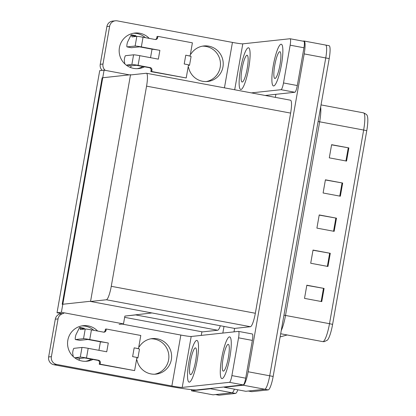 <?xml version="1.0" encoding="UTF-8"?>
<svg xmlns="http://www.w3.org/2000/svg" width="416" height="416" viewBox="0 0 416 416"><rect width="100%" height="100%" fill="white"/><g stroke="black" fill="none" stroke-linecap="round" stroke-linejoin="round"><path stroke-width="0.62" d="M201.256 335.4L201.864 331.952L202.467 331.89L124.66 317.335M202.467 331.89L217.682 330.247A13.395 2.486 -79.4 0 0 220.345 325.749M119.132 324.376L123.5 323.903L124.878 316.087L135.725 314.917A13.395 2.486 -79.4 0 0 136.235 314.647M124.878 316.087L151.934 312.952M211.094 388.378A13.395 2.486 100.6 0 1 210.486 388.747L232.055 392.782A13.395 2.486 100.6 0 0 234.395 389.163A13.395 2.486 100.6 0 1 232.055 392.782L213.054 394.831L191.49 390.801L191.688 389.678M210.486 388.747L191.49 390.801M224.006 326.43L222.836 333.07M57.023 312.759L61.386 312.286L104.083 70.143L99.715 70.616L57.023 312.759L61.823 313.659M104.083 70.143L129.345 74.87M61.386 312.286L123.5 323.903M131.258 74.88L130.525 74.74L90.584 301.252L62.202 304.314L102.144 77.808L130.525 74.74M325.494 45.048A13.395 2.486 100.6 0 1 325.634 45.053A13.395 2.486 100.6 0 1 325.754 57.944L269.708 375.794A13.395 2.486 100.6 0 1 264.805 389.246L245.809 391.295L224.24 387.26L224.297 386.953M302.843 41.127L303.93 41.012A13.395 2.486 100.6 0 1 304.07 41.018A13.395 2.486 100.6 0 1 304.184 53.908L248.139 371.758A13.395 2.486 100.6 0 1 243.235 385.211L224.24 387.26M234.01 331.864L234.614 328.416L250.432 326.711A13.395 2.486 -79.4 0 0 255.336 313.258L290.628 113.095A13.395 2.486 -79.4 0 0 290.514 100.204L146.442 73.258A13.395 2.486 -79.4 0 0 146.302 73.252L130.489 74.958L90.548 301.47L234.614 328.416M275.356 97.37L275.896 94.312M90.548 301.47L106.366 299.759A13.395 2.486 -79.4 0 0 111.264 286.307L146.562 86.148A13.395 2.486 -79.4 0 0 146.442 73.258M237.848 389.808A13.395 2.486 100.6 0 1 235.503 393.427L232.055 392.782L215.634 394.555A13.395 2.486 100.6 0 1 215.493 394.55M235.503 393.427L219.086 395.2A13.395 2.486 100.6 0 1 218.946 395.195L215.561 394.56M304.07 41.018L325.634 45.053A13.395 2.486 100.6 0 1 325.754 57.944L269.708 375.794A13.395 2.486 100.6 0 1 264.805 389.246L248.388 391.019A13.395 2.486 100.6 0 1 248.248 391.014M331.583 144.846L348.868 147.909L331.614 144.68L329.29 157.856L346.544 161.08L348.868 147.909M325.39 179.977L342.675 183.04L325.421 179.811L323.097 192.988L340.35 196.212L342.675 183.04M306.805 285.371L324.09 288.434L306.836 285.204L304.512 298.381L321.766 301.605L324.09 288.434M313.004 250.24L330.283 253.302L313.03 250.073L310.705 263.25L327.959 266.474L330.283 253.302M319.197 215.108L336.476 218.171L319.223 214.942L316.904 228.119L334.157 231.343L336.476 218.171M366.756 130.718L363.652 130.031A17.862 3.318 -79.4 0 0 363.496 112.845C366.007 113.968 367.266 114.982 367.26 115.892A16.078 2.985 100.6 0 1 366.756 130.718L332.608 324.376A16.078 2.985 100.6 0 1 327.392 340.142L324.22 341.682L322.78 341.624A17.862 3.318 -79.4 0 0 322.967 341.63A17.862 3.318 -79.4 0 0 329.503 323.695L332.608 324.376M325.634 45.053L329.087 45.698A13.395 2.486 100.6 0 1 329.202 58.588L273.156 376.438A13.395 2.486 100.6 0 1 268.252 389.891L251.836 391.664A13.395 2.486 100.6 0 1 251.696 391.659L248.316 391.024M81.796 325.9A17.862 17.524 -96.2 0 1 93.834 330.325M92.96 359.445A17.862 17.524 -96.2 0 1 87.001 361.218A17.862 17.524 -96.2 0 1 67.829 340.231A17.862 17.524 -96.2 0 1 83.164 325.697A17.862 17.524 -96.2 0 1 97.63 331.032M229.45 336.877A21.211 3.936 -79.4 0 0 221.79 357.594A21.211 3.936 -79.4 0 0 221.868 378.591A21.211 3.936 -79.4 0 0 222.092 378.596A21.211 3.936 -79.4 0 0 229.752 357.88A21.211 3.936 -79.4 0 0 229.668 336.887A21.211 3.936 -79.4 0 0 229.45 336.877A21.211 3.936 -79.4 0 0 221.79 357.594A21.211 3.936 -79.4 0 0 221.868 378.591A21.211 3.936 -79.4 0 0 222.092 378.596A21.211 3.936 -79.4 0 0 229.752 357.88A21.211 3.936 -79.4 0 0 229.668 336.887A21.211 3.936 -79.4 0 0 229.45 336.877M196.7 340.413A21.211 3.936 -79.4 0 0 189.041 361.135A21.211 3.936 -79.4 0 0 189.119 382.127A21.211 3.936 -79.4 0 0 189.342 382.132A21.211 3.936 -79.4 0 0 196.997 361.416A21.211 3.936 -79.4 0 0 196.919 340.423A21.211 3.936 -79.4 0 0 196.7 340.413A21.211 3.936 -79.4 0 0 189.041 361.135A21.211 3.936 -79.4 0 0 189.119 382.127A21.211 3.936 -79.4 0 0 189.342 382.132A21.211 3.936 -79.4 0 0 196.997 361.416A21.211 3.936 -79.4 0 0 196.919 340.423A21.211 3.936 -79.4 0 0 196.7 340.413M138.824 346.705L139.266 346.788L138.798 346.835M139.266 346.788A17.862 17.524 -96.2 0 1 152.178 338.603A17.862 17.524 -96.2 0 1 171.522 354.484A17.862 17.524 -96.2 0 1 156.016 374.124A17.862 17.524 -96.2 0 1 136.942 359.96L136.5 359.876M238.555 337.834L231.894 375.601L245.7 378.18A6.698 1.243 100.6 0 1 243.251 384.909L196.7 389.932A26.796 1.472 -170 0 1 165.662 385.653L53.945 364.754A6.698 6.573 -96.2 0 1 48.636 356.954L51.386 356.658A6.698 6.573 83.8 0 0 56.696 364.458L171.865 386.001L180.846 335.057A8.934 0.489 -170 0 0 191.194 336.487L238.425 331.386A6.698 1.243 -79.4 0 1 238.498 331.386A6.698 1.243 -79.4 0 1 238.555 337.834L252.356 340.413L245.7 378.18M252.231 333.97A6.698 1.243 100.6 0 1 252.299 333.97A6.698 1.243 100.6 0 1 252.356 340.413M150.81 338.811A17.862 17.524 -96.2 0 1 168.771 354.78A17.862 17.524 -96.2 0 1 154.638 374.218M91.302 359.138A17.862 17.524 -96.2 0 1 85.618 361.312M55.297 319.192A6.698 6.573 -96.2 0 1 61.048 313.742L63.799 313.446A6.698 6.573 83.8 0 0 58.048 318.895L55.297 319.192L48.636 356.954M58.048 318.895L51.386 356.658M122.049 324.059L180.846 335.057M191.194 336.487L182.213 387.426L229.445 382.325A6.698 1.243 -79.4 0 0 231.894 375.601M182.213 387.426A8.934 0.489 10 0 1 171.865 386.001M133.396 33.259A17.862 17.524 -96.2 0 1 145.434 37.679M144.56 66.804A17.862 17.524 -96.2 0 1 138.601 68.572A17.862 17.524 -96.2 0 1 119.434 47.585A17.862 17.524 -96.2 0 1 134.768 33.051A17.862 17.524 -96.2 0 1 149.23 38.392M281.05 44.236A21.211 3.936 -79.4 0 0 273.39 64.953A21.211 3.936 -79.4 0 0 273.473 85.946A21.211 3.936 -79.4 0 0 273.692 85.956A21.211 3.936 -79.4 0 0 281.351 65.234A21.211 3.936 -79.4 0 0 281.273 44.242A21.211 3.936 -79.4 0 0 281.05 44.236A21.211 3.936 -79.4 0 0 273.39 64.953A21.211 3.936 -79.4 0 0 273.473 85.946A21.211 3.936 -79.4 0 0 273.692 85.956A21.211 3.936 -79.4 0 0 281.351 65.234A21.211 3.936 -79.4 0 0 281.273 44.242A21.211 3.936 -79.4 0 0 281.05 44.236M248.3 47.772A21.211 3.936 -79.4 0 0 240.64 68.489A21.211 3.936 -79.4 0 0 240.718 89.482A21.211 3.936 -79.4 0 0 240.942 89.492A21.211 3.936 -79.4 0 0 248.602 68.775A21.211 3.936 -79.4 0 0 248.518 47.778A21.211 3.936 -79.4 0 0 248.3 47.772A21.211 3.936 -79.4 0 0 240.64 68.489A21.211 3.936 -79.4 0 0 240.718 89.482A21.211 3.936 -79.4 0 0 240.942 89.492A21.211 3.936 -79.4 0 0 248.602 68.775A21.211 3.936 -79.4 0 0 248.518 47.778A21.211 3.936 -79.4 0 0 248.3 47.772M190.424 54.059L190.866 54.142L190.398 54.194M190.866 54.142A17.862 17.524 -96.2 0 1 203.783 45.963A17.862 17.524 -96.2 0 1 223.122 61.838A17.862 17.524 -96.2 0 1 207.615 81.484A17.862 17.524 -96.2 0 1 188.542 67.319L188.1 67.236M303.831 41.324A6.698 1.243 100.6 0 1 303.904 41.324A6.698 1.243 100.6 0 1 303.961 47.772L290.155 45.188L283.499 82.956L297.3 85.54A6.698 1.243 100.6 0 1 294.85 92.264L265.184 95.467M303.961 47.772L297.3 85.54M202.41 46.166A17.862 17.524 -96.2 0 1 220.371 62.14A17.862 17.524 -96.2 0 1 206.237 81.578M142.901 66.492A17.862 17.524 -96.2 0 1 137.223 68.666M102.17 70.351A6.698 6.573 -96.2 0 1 100.24 64.314L102.991 64.017A6.698 6.573 83.8 0 0 105.264 70.366M224.437 87.844L232.445 42.416L117.281 20.873A6.698 6.573 83.8 0 0 109.647 26.25L106.896 26.546L100.24 64.314M106.896 26.546A6.698 6.573 -96.2 0 1 112.648 21.096L115.398 20.8M109.647 26.25L102.991 64.017M251.384 92.888L281.044 89.684A6.698 1.243 -79.4 0 0 283.499 82.956M290.155 45.188A6.698 1.243 -79.4 0 0 290.098 38.745A6.698 1.243 -79.4 0 0 290.03 38.74L242.793 43.841L234.697 89.762M232.445 42.416A8.934 0.489 -170 0 0 242.793 43.841M136.911 357.552A6.698 0.369 10 0 1 137.925 357.932A6.698 0.369 10 0 1 137.8 357.978A6.698 0.369 10 0 1 136.843 357.942M79.737 340.345A2.85 0.53 -79.4 0 0 79.768 340.356A2.85 0.53 -79.4 0 0 79.794 340.356L87.844 339.487L101.327 341.957A6.698 0.369 10 0 1 108.285 343.008L106.735 351.79L88.187 348.322L86.486 357.978L98.561 360.24A2.231 2.189 -96.2 0 1 100.334 362.84L100.1 364.156L99.242 364.25L134.607 370.609L136.932 357.438L132.616 356.632L134.165 347.849A6.698 0.369 10 0 1 138.148 348.691L138.481 348.655L140.8 335.478L106.293 329.025L105.435 329.118L105.201 330.434A2.231 2.189 -96.2 0 1 103.709 332.16M89.736 339.539A5.361 0.296 -170 0 0 83.528 338.681L85.233 329.02A5.361 0.296 10 0 1 91.442 329.878L89.736 339.539L108.285 343.008M83.528 338.681L75.483 339.55A2.85 0.53 100.6 0 1 75.452 339.55A2.85 0.53 100.6 0 1 75.327 337.454A2.85 0.53 100.6 0 1 76.133 334.344L79.399 327.808A4.467 0.827 100.6 0 1 79.82 327.454A4.467 0.827 100.6 0 1 80.106 328.042L84.458 329.103M86.486 357.978A5.361 0.296 -170 0 0 80.278 357.126L81.983 347.464L73.934 348.332A2.85 0.53 100.6 0 0 73.039 350.47A2.85 0.53 100.6 0 0 72.738 353.595L73.242 356.574M81.983 347.464A5.361 0.296 10 0 1 88.187 348.322M134.165 347.849L138.481 348.655M80.278 357.126L75.379 357.651L79.695 358.462L84.588 357.932L97.703 360.334A2.231 2.189 -96.2 0 1 99.471 362.934L99.242 364.25M75.15 358.129L75.379 357.651M100.1 364.156L134.607 370.609M106.293 329.025L106.064 330.34A2.231 2.189 -96.2 0 1 103.516 332.134L91.442 329.878M85.233 329.02L80.34 329.55L80.106 328.042M79.695 358.462L78.915 360.074A4.467 0.827 100.6 0 1 78.884 360.136M79.82 327.454L84.136 328.266A4.467 0.827 100.6 0 1 84.422 328.848M138.148 348.691A6.698 0.369 10 0 1 139.474 349.149L137.925 357.932M98.925 350.329L100.396 341.983A6.698 0.369 10 0 1 101.327 341.957M188.51 64.906A6.698 0.369 10 0 1 189.524 65.291A6.698 0.369 10 0 1 189.4 65.338A6.698 0.369 10 0 1 188.443 65.302M131.336 47.7A2.85 0.53 -79.4 0 0 131.368 47.71A2.85 0.53 -79.4 0 0 131.399 47.71L139.443 46.842L152.927 49.317A6.698 0.369 10 0 1 159.884 50.362L158.335 59.145L139.792 55.676L138.086 65.338L150.166 67.595A2.231 2.189 -96.2 0 1 151.934 70.195L151.7 71.516L150.842 71.604L186.207 77.969L188.531 64.792L184.215 63.986L185.765 55.203A6.698 0.369 10 0 1 189.753 56.046L190.081 56.009L192.405 42.838L157.893 36.379L157.035 36.473L156.806 37.794A2.231 2.189 -96.2 0 1 155.314 39.52M141.336 46.894A5.361 0.296 -170 0 0 135.132 46.036L136.833 36.374A5.361 0.296 10 0 1 143.042 37.232L141.336 46.894L159.884 50.362M135.132 46.036L127.083 46.904A2.85 0.53 100.6 0 1 127.052 46.904A2.85 0.53 100.6 0 1 126.927 44.808A2.85 0.53 100.6 0 1 127.733 41.704L130.998 35.162A4.467 0.827 100.6 0 1 131.425 34.814A4.467 0.827 100.6 0 1 131.711 35.396L136.063 36.457M138.086 65.338A5.361 0.296 -170 0 0 131.877 64.48L133.583 54.818L125.533 55.687A2.85 0.53 100.6 0 0 124.639 57.824A2.85 0.53 100.6 0 0 124.337 60.949L124.842 63.929M133.583 54.818A5.361 0.296 10 0 1 139.792 55.676M185.765 55.203L190.081 56.009M131.877 64.48L126.984 65.01L131.295 65.816L136.193 65.286L149.302 67.688A2.231 2.189 -96.2 0 1 151.076 70.288L150.842 71.604M126.75 65.489L126.984 65.01M151.7 71.516L186.207 77.969M157.893 36.379L157.664 37.7A2.231 2.189 -96.2 0 1 155.121 39.494L143.042 37.232M136.833 36.374L131.94 36.904L131.711 35.396M131.295 65.816L130.515 67.428A4.467 0.827 100.6 0 1 130.489 67.491M131.425 34.814L135.736 35.62A4.467 0.827 100.6 0 1 136.022 36.208M189.753 56.046A6.698 0.369 10 0 1 191.074 56.508L189.524 65.291M150.53 57.684L152.001 49.338A6.698 0.369 10 0 1 152.927 49.317M195.38 347.88A13.619 2.527 -79.4 0 0 190.466 361.182A13.619 2.527 -79.4 0 0 190.518 374.665A13.619 2.527 -79.4 0 0 190.658 374.67A13.619 2.527 -79.4 0 0 195.572 361.364A13.619 2.527 -79.4 0 0 195.525 347.885A13.619 2.527 -79.4 0 0 195.38 347.88M279.734 51.698A13.619 2.527 -79.4 0 0 274.815 65.005A13.619 2.527 -79.4 0 0 274.867 78.484A13.619 2.527 -79.4 0 0 275.007 78.489A13.619 2.527 -79.4 0 0 279.926 65.187A13.619 2.527 -79.4 0 0 279.874 51.704A13.619 2.527 -79.4 0 0 279.734 51.698M246.984 55.24A13.619 2.527 -79.4 0 0 242.065 68.541A13.619 2.527 -79.4 0 0 242.117 82.02A13.619 2.527 -79.4 0 0 242.258 82.025A13.619 2.527 -79.4 0 0 247.177 68.723A13.619 2.527 -79.4 0 0 247.125 55.245A13.619 2.527 -79.4 0 0 246.984 55.24M228.134 344.344A13.619 2.527 -79.4 0 0 223.215 357.646A13.619 2.527 -79.4 0 0 223.267 371.124A13.619 2.527 -79.4 0 0 223.408 371.129A13.619 2.527 -79.4 0 0 228.327 357.828A13.619 2.527 -79.4 0 0 228.275 344.349A13.619 2.527 -79.4 0 0 228.134 344.344M135.725 314.917L217.682 330.247M304.184 53.908L329.202 58.588M243.235 385.211L268.252 389.891M248.139 371.758L273.156 376.438M111.264 286.307L255.336 313.258M106.366 299.759L250.432 326.711M146.562 86.148L290.628 113.095M219.086 395.2L215.634 394.555M318.11 121.498L319.654 121.805L285.506 315.463A17.862 3.318 100.6 0 1 281.242 330.574M320.658 107.047A17.862 3.318 100.6 0 1 319.654 121.805L363.652 130.031L329.503 323.695L283.962 315.156M251.836 391.664L248.388 391.019M335.868 218.062L333.549 231.228M329.675 253.193L327.35 266.36M323.482 288.324L321.157 301.491M342.061 182.931L339.742 196.097M348.26 147.8L345.935 160.966M56.696 364.458L53.945 364.754M243.251 384.909L229.445 382.325M294.85 92.264L281.044 89.684M79.794 340.356L75.483 339.55M98.561 360.24L97.703 360.334M100.334 362.84L99.471 362.934M106.064 330.34L105.201 330.434M78.915 360.074L78.567 360.012M131.399 47.71L127.083 46.904M150.166 67.595L149.302 67.688M151.934 70.195L151.076 70.288M157.664 37.7L156.806 37.794M130.515 67.428L130.172 67.366M287.17 334.963L280.124 336.929M322.78 341.624L280.686 333.752M363.496 112.845L321.038 104.905M252.299 333.97L238.498 331.386M303.904 41.324L290.098 38.745M79.768 340.356L75.452 339.55M131.368 47.71L127.052 46.904"/></g></svg>

